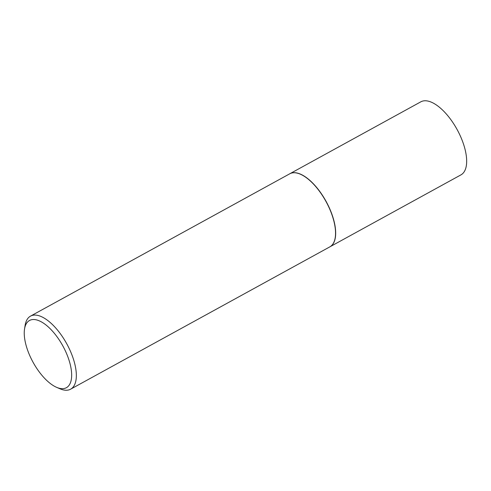 <?xml version="1.0" encoding="UTF-8"?>
<svg xmlns="http://www.w3.org/2000/svg" width="491" height="491" viewBox="0 0 491 491"><rect width="100%" height="100%" fill="white"/><g stroke="black" fill="none" stroke-linecap="round" stroke-linejoin="round"><path stroke-width="0.74" d="M329.897 246.826A41.667 18.462 -118.8 0 0 329.964 246.789L460.945 174.876A41.667 18.462 -118.8 0 0 464.4 146.95A41.667 18.462 -118.8 0 0 420.836 101.821L289.856 173.734A41.667 18.462 -118.8 0 0 289.788 173.771M329.964 246.789A41.667 18.462 -118.8 0 0 333.414 218.863A41.667 18.462 -118.8 0 0 289.856 173.734M335.224 237.607A41.502 18.388 -118.8 0 0 335.243 237.515A41.502 18.388 -118.8 0 0 333.321 218.826A41.502 18.388 -118.8 0 0 300.51 174.262A41.502 18.388 -118.8 0 0 300.431 174.225M56.631 387.344L60 388.798A41.667 18.462 -118.8 0 0 70.624 389.179L329.835 246.863A41.667 18.462 -118.8 0 0 335.212 237.693A41.667 18.462 -118.8 0 0 333.285 218.937A41.667 18.462 -118.8 0 0 300.345 174.188A41.667 18.462 -118.8 0 0 289.727 173.808L30.516 316.124A41.667 18.462 -118.8 0 0 25.133 325.288L24.55 328.915A38.335 16.989 -118.8 0 0 26.324 346.18A38.335 16.989 -118.8 0 0 56.631 387.344A38.335 16.989 -118.8 0 0 69.575 362.002A38.335 16.989 -118.8 0 0 44.871 324.128A38.335 16.989 -118.8 0 0 24.55 328.915M70.624 389.179A41.667 18.462 -118.8 0 0 74.073 361.253A41.667 18.462 -118.8 0 0 30.516 316.124"/></g></svg>
